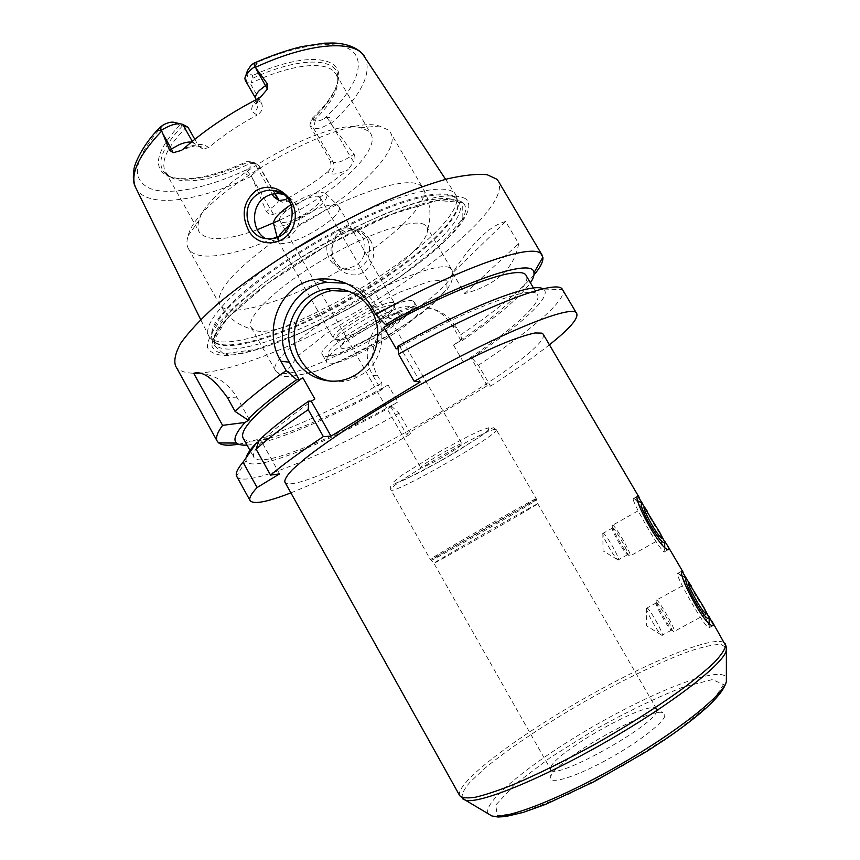 <?xml version="1.0" encoding="UTF-8"?>
<svg xmlns="http://www.w3.org/2000/svg" width="860" height="860" viewBox="0 0 860 860"><rect width="100%" height="100%" fill="white"/><g stroke="black" fill="none" stroke-linecap="round" stroke-linejoin="round"><path stroke-width="0.64" stroke-dasharray="4.3 3.22" d="M656.083 600.194L656.492 600.043C659.717 600.667 677.895 633.605 673.875 631.605L673.187 631.122C668.962 627.692 654.654 601.796 656.083 600.194M656.105 602.935L656.459 602.806C659.265 603.322 675.003 631.874 671.499 630.133L670.897 629.713C667.22 626.736 654.879 604.365 656.105 602.935M646.559 608.16L646.946 608.02C649.88 608.471 665.522 637.013 661.888 635.346L661.211 634.884C657.362 631.788 645.236 609.643 646.559 608.16M686.796 578.565L695.589 595.453L708.941 616.384M677.465 573.373L678.841 573.835C685.302 579.264 712.091 626.908 709.199 627.94L708.715 627.918C704.523 626.897 675.25 575.705 677.465 573.373M707.414 613.459C702.426 606.225 689.591 584.391 687.591 579.758M612.288 525.245L612.632 525.213C615.867 525.825 633.917 558.065 629.907 556.108L629.197 555.625C624.908 552.195 610.525 526.417 612.255 525.299L612.288 525.245M612.309 527.965L612.61 527.943C615.427 528.459 631.057 556.399 627.553 554.689L626.94 554.27C623.21 551.292 610.783 529.029 612.277 528.019L612.309 527.965M602.903 533.275L603.215 533.243C606.16 533.684 621.705 561.612 618.082 559.978L617.394 559.527C613.513 556.452 601.387 534.597 602.849 533.351L602.903 533.275M642.291 503.272L652.235 521.719L664.683 541.198M633.379 498.327L634.669 498.961C641.162 504.368 667.629 550.916 664.737 551.937L664.253 551.916C659.91 550.841 629.982 498.821 633.379 498.327M663.339 538.51C658.964 532.308 646.29 510.743 643.774 505.25M543.144 334.131C553.98 354.03 296.539 501.466 284.853 482.051M664.887 715.617C663.888 722.948 635.336 744.642 603.817 761.455C572.287 778.354 548.1 784.976 550.733 776.903C553.367 761.455 648.257 707.113 662.909 712.661L664.887 715.617M656.76 710.683C656.771 724.442 552.797 782.159 550.798 769.625L550.701 767.754C553.098 753.833 641.818 703.029 655.03 708.006L656.61 709.027L656.76 710.683M537.145 503.992C531.093 506.615 431.72 563.622 433.87 563.225L433.859 563.257C432.816 564.794 539.629 503.616 537.779 503.745L537.145 503.992M461.487 443.921C457.316 443.846 418.411 466.496 420.712 467.646C421.045 470.162 463.97 445.577 461.96 444.018L461.487 443.921M265.235 238.381L275.823 241.413C285.95 240.864 293.303 235.64 297.904 225.739C302.333 210.958 297.549 200.563 283.542 194.543M424.808 224.879C414.692 217.623 367.983 233.038 321.995 260.365C275.91 287.595 245.014 318.028 251.227 327.445L253.205 329.488C264.654 337.356 313.674 319.554 356.964 293.529C396.105 270.395 428.377 242.09 427.57 229.62L426.807 226.889L424.808 224.879M364.156 254.99C360.598 263.482 354.341 267.879 345.376 268.169L343.602 268.041C325.295 266.74 320.543 239.962 336.454 230.985C340.528 228.427 344.86 227.438 349.461 228.007C362.2 231.824 367.102 240.822 364.156 254.99C403.103 228.868 430.086 199.928 423.002 188.232L420.83 185.825C409.629 175.15 352.17 192.661 297.904 225.739M369.918 239.66C362.2 228.459 352.439 225.707 340.646 231.383C324.564 241.897 329.842 268.61 347.784 273.835C367.016 280.435 380.786 255.689 369.918 239.66M341.248 233.253C345.322 230.706 349.676 229.76 354.32 230.415C377.217 232.899 373.197 271.459 350.224 270.029C331.831 270.642 325.015 242.606 341.248 233.253M276.985 236.715C339.754 208.776 403.34 153.424 390.558 132.752L388.096 129.849L379.367 126.044C340.517 112.939 196.607 195.36 188.254 235.5C186.448 240.843 186.491 245.186 188.383 248.54C195.822 262.203 232.856 256.517 273.544 238.274M254.205 162.626L247.615 161.228L251.26 163.153C252.657 164.174 251.829 166.012 248.798 168.689L246.788 170.635C244.95 173.806 246.261 175.429 250.733 175.504L251.238 175.515C257.204 171.291 259.784 167.958 258.989 165.507L254.205 162.626L272.212 194.166M251.238 175.515L266.32 211.56L274.555 205.723C277.694 202.874 278.93 200.724 278.285 199.283M279.737 220.192C331.885 195.876 381.528 150.801 370.778 133.751L368.327 130.946L360.652 127.742C326.628 117.024 207.163 185.448 199.187 220.214C197.52 225.04 197.542 228.964 199.24 231.985C206.959 241.595 226.32 240.832 257.312 229.717M310.148 124.055L309.912 125.657L313.459 128.119C316.921 129.537 322.565 127.871 330.412 123.109L330.573 122.657C332.003 118.637 330.756 116.938 326.821 117.551L324.016 118.787C319.845 120.884 316.942 121.507 315.287 120.636L312.105 118.357L310.148 124.055C329.488 106.36 338.679 91.332 337.733 78.969L336.088 74.239L333.347 70.939C322.726 60.813 288.799 65.048 251.475 82.947L252.507 75.594L248.271 72.541L247.454 70.617M245.272 80.313L256.731 99.674L261.354 102.781L250.883 84.559L251.475 82.947M261.354 102.781C263.472 107.876 262.063 111.961 257.129 115.046L253.571 112.767C250.142 110.155 251.442 105.565 257.452 98.975M192.296 141.352L198.348 146.705L205.035 145.415L208.926 147.436C222.847 135.568 238.919 124.775 257.129 115.046M208.926 147.436L203.111 149.124L198.219 145.308L191.339 142.136M194.822 139.299L198.219 145.308M174.623 122.518L179.568 125.141L187.964 127.205M186.577 126.947C167.259 146.641 160.218 161.637 165.475 171.957L168.721 175.762C181.299 186.308 217.161 179.719 252.657 162.228M279.135 200.584L282.488 202.218L288.014 201.1C290.755 202.895 289.196 206.464 283.327 211.807C307.192 199.262 328.789 185.19 348.106 169.581C339.539 173.634 333.637 174.913 330.39 173.419L327.789 171.839C315.663 181.46 302.247 190.318 287.541 198.413M327.789 171.839C331.175 168.56 331.842 164.625 329.767 160.014L333.153 162.196C335.282 163.228 339.173 162.411 344.838 159.756L350.321 156.649L353.739 161.874L348.106 169.581M309.912 125.657L329.767 160.014M182.406 125.925C161.056 148.705 155.574 164.787 165.948 174.193L169.441 176.407C187.233 182.933 213.871 177.977 249.357 161.519M179.568 125.141C156.391 150.618 152.274 167.539 167.238 175.881C185.169 182.492 211.969 177.601 247.615 161.228M331.928 124.936L350.321 156.649L354.083 154.187L330.412 123.109M283.327 211.807L273.458 214.269C270.395 214.742 268.019 213.839 266.32 211.56M354.083 154.187C355.32 156.81 355.212 159.369 353.739 161.874M289.39 252.249C233.425 288.089 200.885 324.113 208.84 336.131L209.496 337.163C221.633 352.191 287.939 330.294 349.246 295.034C410.682 260 463.121 213.893 456.305 195.811L453.865 192.608C443.642 182.868 397.815 193.704 342.635 221.751M312.105 118.357C328.337 103.049 337.163 89.515 338.582 77.744C341.71 55.438 302.806 52.277 252.507 75.594M311.234 120.389C327.606 105.124 336.507 91.633 337.915 79.915L337.786 75.787C336.142 57.287 298.366 56.878 252.302 78.475M248.271 72.541L246.164 81.27L250.883 84.559M505.605 221.493C489.544 225.804 471.871 242.939 452.618 272.889L464.701 293.615C496.5 284.886 514.484 268.212 518.666 243.595L505.605 221.493L452.618 272.889M464.701 293.615L518.666 243.595M460.938 340.517L452.683 326.273C443.126 311.438 429.71 304.762 412.435 306.224L396.084 312.083L387.269 317.566C368.241 328.896 361.415 356.276 372.799 375.304L380.851 389.419L388.107 384.99L397.815 401.986L390.537 406.393L391.752 406.425L399.008 413.219L410.854 433.956L406.425 434.246L487.201 385.764L490.544 386.161L478.396 365.231L471.828 357.867L470.893 357.652L463.422 362.178L453.5 345.064L460.938 340.517L461.917 340.786L460.713 334.787L456.488 327.51C447.092 312.889 434.257 306.44 417.96 308.138L402.222 313.986L393.558 319.372C374.723 330.509 366.435 356.879 377.658 375.841L381.786 383.055L382.098 389.505L380.851 389.419M487.201 385.764L470.893 357.652M390.537 406.393L406.425 434.246M238.478 444.201C269.234 438.901 326.166 413.94 381.786 383.055M175.558 365.93C178.375 370.66 184.588 373.1 194.199 373.229M195.102 373.24L197.015 373.208M197.907 373.186C239.456 371.047 320.124 335.733 387.742 293.056C455.241 250.529 508.378 200.67 498.284 181.095M460.713 334.787C494.833 311.685 519.246 291.744 533.963 274.974M247.035 445.104C271.201 443.642 326.897 419.938 382.098 389.505M243.057 437.955C245.337 441.502 252.227 442.062 263.708 439.6M268.943 438.374C300.194 429.548 339.915 411.746 388.107 384.99M314.846 398.997C270.717 430.075 250.378 449.533 253.85 457.359C260.236 468.775 329.907 440.255 397.815 401.986M246.089 457.692L246.1 460.67C250.615 473.892 321.371 445.544 391.752 406.425M258.559 441.631L260.859 440.223L259.021 440.32M236.726 476.429C244.003 488.867 322.64 456.058 399.008 413.219M290.873 492.855C324.392 479.558 364.382 459.917 410.854 433.956M249.432 419.712L237.242 397.858C228.147 382.668 215.226 374.465 198.456 373.251M279.618 473.871L260.859 440.223M478.396 365.231C530.125 331.293 568.084 299.119 562.644 289.777M490.544 386.161C514.054 370.993 533.684 357.201 549.411 344.796M471.828 357.867C518.515 326.714 551.206 297.754 544.305 289.885L542.961 288.863M463.422 362.178C509.453 331.928 542.531 303.333 537.532 294.894C534.221 284.219 472.011 306.493 396.223 348.88M397.997 347.784L399.879 346.634L397.868 346.214M461.917 340.786C496.671 317.093 519.505 297.764 530.405 282.811M331.767 381.367C340.678 382.571 349.224 381.12 357.405 377.013L360.394 375.336C393.966 356.835 386.441 299.14 349.536 291.433M420.185 381.958L399.879 346.634M387.516 325.112L377.25 307.235C369.864 294.873 359.405 286.885 345.892 283.262M453.5 345.064C499.262 314.513 531.813 285.154 526.255 275.77M462.605 202.304C457.273 199.38 448.393 198.746 435.977 200.401C421.637 203.476 404.673 208.883 385.108 216.623C353.481 230.276 321.833 247.261 290.153 267.557C270.545 280.854 253.635 293.69 239.413 306.042L223.095 322.715C215.624 332.476 211.915 340.334 211.979 346.279C214.097 351.02 219.407 353.664 227.9 354.223C281.059 355.373 435.794 266.75 461.712 220.321C466.582 212.044 466.873 206.034 462.605 202.304M465.787 198.897C460.347 195.822 451.231 195.112 438.46 196.768C423.679 199.885 406.178 205.432 385.968 213.409C353.277 227.481 320.554 245.025 287.81 266.03C267.557 279.79 250.109 293.056 235.457 305.827L218.687 323.037C211.044 333.11 207.292 341.205 207.432 347.322C209.7 352.17 215.236 354.879 224.041 355.438C279.156 356.438 437.686 265.643 464.712 217.612C469.775 209.044 470.13 202.809 465.787 198.897M319.415 196.897C312.502 191.877 274.877 214.753 279.962 220.848C283.413 228.781 325.424 204.723 320.318 197.736L319.415 196.897M273.716 223.89C277.049 235.414 334.357 202.595 326.101 193.887L325.198 193.134C318.404 191.135 307.041 194.94 291.099 204.54M278.909 236.435L278.231 241.305C283.241 252.689 346.129 216.677 338.851 206.594L337.614 205.443C332.057 201.605 306.343 211.861 290.476 224.46M393.729 302.817C385.549 298.366 327.692 332.798 333.572 338.571L333.884 338.937C339.227 345.236 397.621 311.804 394.89 303.999L393.729 302.817M392.956 305.547C385.226 301.452 330.82 333.831 336.314 339.216L336.593 339.56C341.538 345.494 396.664 313.921 394.052 306.654L392.956 305.547M397.815 313.975C390.214 310.105 335.744 342.484 341.108 347.633C343.914 355.062 403.716 320.812 398.739 314.631L397.815 313.975M409.457 306.73C399.653 300.978 323.919 345.354 328.853 353.901C330.423 366.521 420.433 314.975 410.349 307.235L409.457 306.73M417.347 308.697C406.673 302.258 320.812 352.546 326.563 361.813L326.746 362.275C331.401 373.713 426.141 319.458 418.637 309.654L417.347 308.697M412.972 301.118C401.674 294.217 313.535 346.494 322.446 354.707C327.316 366.521 422.002 312.287 414.273 302.118L412.972 301.118M459.735 795.726C454.316 783.783 514.473 738.299 581.263 700.158C647.967 661.845 717.638 632.971 725.195 643.688M462.529 798.779C461.067 795.253 463.551 789.727 469.969 782.192L484.062 768.947C507.69 749.243 543.928 725.034 582.704 702.663C621.619 680.539 660.835 661.544 689.784 651.128C703.265 646.709 713.649 644.462 720.949 644.376L726.41 647.644M488.276 813.818C481.095 802.348 534.554 759.95 595.571 725.13C656.47 690.129 720.1 665.468 726.356 677.476M723.582 684.582L711.37 702.942L675.745 731.989L623.607 765.346L567.826 794.586L522.482 812.485L497.381 815.699L495.704 805.089L515.075 784.255L550.099 757.725L594.249 730.022C626.091 712.252 655.492 698.019 682.464 687.312L712.359 679.561L723.582 684.582M536.081 500.101C529.878 502.562 428.699 560.623 431.053 560.365C428.151 563.279 540.682 498.832 536.704 499.864L536.081 500.101M535.597 498.94C529.147 501.434 425.926 560.709 430.29 559.398C429.398 561.204 538.263 498.854 536.253 498.703L535.597 498.94M495.349 429.398C486.814 428.205 384.538 487.577 390.945 489.963C392.343 495.79 500.595 433.795 496.274 429.645L495.349 429.398M488.878 427.678L479.805 430.796C469.184 435.697 456.133 442.47 440.642 451.113L401.953 475.139L393.418 482.062L394.589 483.589L404.759 479.708L442.008 460.229L478.708 437.579L488.308 430.204L488.878 427.678M273.846 241.316C232.942 271.147 214.925 292.25 219.805 304.601C228.169 320.404 290.121 300.452 343.602 268.041M251.26 163.153L258.193 164.765L274.748 193.747M246.788 170.635L250.733 175.504M252.066 177.751L273.458 214.269M326.821 117.551L330.573 122.657M315.287 120.636L313.459 128.119L333.153 162.196C335.142 166.603 334.228 170.345 330.39 173.419M324.016 118.787C352.847 92.418 366.36 65.274 353.299 52.094C340.345 38.947 298.807 43.065 251.195 65.059M330.939 123.636C361.071 95.858 372.391 73.584 364.898 56.825L364.414 56.104M174.73 122.571L182.675 124.377M135.482 187.179L135.869 187.985C146.598 209.238 199.434 201.649 251.432 176.246M163.594 124.732C133.945 157.692 129.452 178.966 150.102 188.544C170.205 196.177 209.593 187.501 248.798 168.689M285.154 199.703L288.014 201.1M260.666 96.954L259.15 98.481C256.108 102.426 254.99 104.286 255.807 104.038C256.893 103.899 256.914 102.136 255.871 98.76L256.731 99.674C259.021 104.78 257.968 109.145 253.571 112.767M183.621 148.78C193.478 144.641 200.606 143.512 205.035 145.415M396.084 312.083L402.222 313.986M452.683 326.273L456.488 327.51M387.269 317.566L393.558 319.372M372.799 375.304L377.658 375.841M237.242 397.858L227.373 397.535M377.25 307.235L370.434 305.149M462.336 202.476L436.772 200.401L388.064 215.516L326.467 245.573L267.761 283.219L226.9 318.587L212.108 343.473L223.525 353.815L255.732 349.472L301.108 332.788L351.772 307.256L400.265 276.812L439.395 245.831L462.132 219.257L462.336 202.476M446.716 280.113L430.226 281.069L399.879 292.131L361.995 311.309L325.413 334.207L298.71 355.384L287.304 370.219L292.443 376.11L311.761 372.66C330.315 366.07 351.16 356.491 374.283 343.957C397.051 330.53 416.444 317.329 432.483 304.375L447.05 288.68L446.716 280.113M449.834 267.804C440.599 262.085 394.493 278.919 348.236 306.235C301.903 333.476 270.008 362.501 275.372 370.38C286.692 393.106 465.496 290.702 451.618 269.449L449.834 267.804M455.037 196.886C448.544 192.651 434.687 192.876 414.402 198.036C386 206.056 347.365 223.428 310.159 245.24C282.091 262.268 258.602 279.038 239.693 295.528C228.674 305.88 220.472 315.093 215.086 323.166C211.409 330.423 210.56 336.12 212.549 340.27C224.406 355.008 290.132 333.142 351.02 298.13C412.037 263.321 464.153 217.709 457.445 200.014L455.037 196.886M455.392 197.736C448.834 193.489 435.525 193.833 415.455 198.767C387.548 206.561 349.536 223.514 312.653 244.96C276.06 266.718 244.509 290.659 226.674 309.664C214.602 323.543 209.904 333.723 212.56 340.184C222.6 356.384 289.465 334.454 351.407 298.807C413.499 263.418 466.249 216.838 457.359 199.982L455.392 197.736M457.52 201.369C451.005 197.187 437.74 197.606 417.691 202.605C389.827 210.485 351.826 227.492 314.932 248.938C278.328 270.707 246.723 294.593 228.835 313.513C216.72 327.337 211.979 337.432 214.591 343.817C224.514 359.802 291.303 337.711 353.267 302.053C415.38 266.654 468.238 220.225 459.466 203.583L457.52 201.369M688.505 582.489L656.492 600.043M706.544 613.911L673.875 631.605M670.897 629.713L673.187 631.122M656.126 602.871L656.115 600.119M656.459 602.806L646.946 608.02M671.499 630.133L661.888 635.346M646.58 608.128L646.666 625.865L661.211 634.884M681.776 571.158L678.035 573.222M712.94 625.639L708.715 627.918M682.603 576.071L678.841 573.835M709.178 623.016L709.199 627.94M644.215 507.368L612.632 525.213M662.125 538.123L629.907 556.108M626.94 554.27L629.197 555.625M612.277 528.019L612.255 525.299M612.61 527.943L603.215 533.243M627.553 554.689L618.082 559.978M602.849 533.351L603.01 550.873L617.394 559.527M637.518 496.274L633.863 498.348M668.489 549.562L664.253 551.916M642.646 503.584L642.065 503.24M638.174 500.993L634.669 498.961M664.716 546.852L664.737 551.937M550.701 767.754L550.733 776.903M655.03 708.006L662.909 712.661M656.61 709.027L537.779 503.745L536.253 498.703L496.274 429.645L493.285 427.667L489.673 429.323L481.901 435.407L453.79 453.403L419.712 472.419L391.461 485.373C390.526 485.792 390.354 487.319 390.945 489.963L430.29 559.398L433.87 563.225L550.798 769.625M275.823 241.413L268.836 238.725M188.383 248.54L219.805 304.601C227.62 317.673 238.757 325.972 253.205 329.488M427.57 229.62C431.849 215.387 430.322 201.584 423.002 188.232L390.558 132.752M345.376 268.169L350.224 270.029M349.461 228.007L354.32 230.415M258.989 165.507L275.103 193.715M165.475 171.957L199.24 231.985M336.088 74.239L370.778 133.751M168.721 175.762L165.948 174.193M169.441 176.407L167.238 175.881M253.711 63.285L255.968 62.275M179.869 123.7L182.513 124.302M158.337 129.065L160.282 127.011M279.016 200.552L282.488 202.218L279.285 200.617M200.692 319.576L208.84 336.131M445.587 179.31L455.746 194.725M337.915 79.915L338.582 77.744M337.733 78.969L337.786 75.787M245.788 75.658L244.896 78.368M203.111 149.124L198.864 146.426L195.822 145.996C195.596 145.458 191.468 146.63 183.449 149.5L181.449 150.414M412.435 306.224L417.96 308.138M250.496 451.328L253.85 457.359M246.1 460.67L236.554 476.075M544.305 289.885L562.418 289.444M352.621 376.54L357.405 377.013M533.49 288.036L537.532 294.894M461.712 220.321L464.712 217.612M227.9 354.223L224.041 355.438M279.962 220.848L420.712 467.646M320.318 197.736L461.96 444.018M277.113 237.22L278.06 240.95M326.101 193.887L338.625 206.271M278.231 241.305L333.572 338.571M338.851 206.594L394.729 303.548M394.052 306.654L394.89 303.999M336.593 339.56L333.884 338.937M336.314 339.216L341.108 347.633M393.901 306.235L398.739 314.631M328.853 353.901L326.563 361.813M410.349 307.235L418.325 309.256M322.446 354.707L326.746 362.275M414.273 302.118L418.637 309.654M251.227 327.445L275.372 370.38C279.177 374.605 282.349 376.594 284.907 376.358L290.723 376.906L318.738 370.456C354.911 354.976 389.096 336.013 421.292 313.545L447.2 289.476L451.091 282.789L453.005 276.683L451.618 269.449L426.807 226.889M199.187 220.214L188.254 235.5M360.652 127.742L379.367 126.044M209.496 337.163L212.56 340.184L214.591 343.817L214.086 338.528L217.73 330.788L230.308 315.254L267.89 283.252L327.542 245.078L393.622 213.43L436.568 200.702C445.749 199.692 451.887 199.595 454.972 200.412L459.347 202.842L459.466 203.583L457.359 199.982L456.305 195.811"/><path stroke-width="1.29" d="M688.516 582.403L703.813 607.343L706.544 613.9C702.846 613.933 686.774 584.349 688.516 582.403M708.941 616.384L713.703 625.22L712.94 625.639C704.77 626.671 677.669 574.383 681.808 570.986L686.312 578.275L682.603 576.071M691.171 585.843L686.205 578.468C682.066 580.736 706.286 623.984 709.167 617.953L703.813 607.343M644.28 507.174L659.781 532.48L662.114 538.123C658.394 538.091 641.807 508.099 644.28 507.174M664.683 541.198L667.747 546.014L669.134 549.433L668.489 549.562C660.372 550.464 632.164 497.596 637.658 495.908L642.291 503.272M647.311 511.259L642.001 503.293C636.712 504.1 661.77 547.616 664.694 542.058L659.781 532.469M711.886 621.06L725.679 645.602C724.894 649.622 721.056 655.298 714.155 662.598C705.479 670.779 693.999 680.185 679.701 690.806C655.879 707.78 628.477 725.13 597.485 742.846C566.428 760.089 538.36 774.021 513.291 784.621C498.08 790.652 485.502 794.844 475.558 797.188C467.313 798.456 462.035 797.972 459.735 795.726L284.853 482.051C284.466 479.525 287.014 475.365 292.475 469.571L304.773 458.81C325.617 442.233 360.404 419.207 399.373 396.481C438.535 373.896 477.655 354.062 505.153 342.656C517.892 337.658 527.879 334.422 535.124 332.949L541.94 333.132L543.144 334.131L639.399 497.811M248.067 229.287C241.069 214.398 243.573 201.605 255.581 190.909C275.35 178.525 300.269 200.273 294.464 222.31C289.154 246.573 257.516 249.841 248.067 229.287M258.043 193.994C238.564 205.508 246.755 239.575 268.836 238.725C296.453 240.327 301.269 193.263 273.738 190.436C268.159 189.673 262.923 190.855 258.043 193.994M283.542 194.543L280.747 193.908C275.006 193.091 269.75 194.199 264.955 197.252C250.615 206.067 251.485 230.501 265.235 238.381M273.544 238.274L276.985 236.715M274.748 193.747L277.533 198.617L273.695 196.768L272.212 194.166M257.312 229.717L279.737 220.192M162.357 132.87L171.43 148.952L169.549 150.221L161.39 130.225C170.387 124.721 177.429 122.754 182.513 124.302L187.964 127.205L194.822 139.299M273.695 196.768L279.016 200.552L285.154 199.703L287.541 198.413M245.788 75.658L247.454 70.617L251.195 65.059L253.926 63.156C257.602 61.673 257.871 62.791 254.732 66.51L267.481 84.022L259.311 90.493C256.033 94.03 254.882 96.793 255.871 98.76L245.272 80.313L244.896 78.368C245.433 74.927 248.594 71.111 254.388 66.94M161.39 130.225L160.992 130.311C157.627 131.15 157.391 130.053 160.282 127.011L163.594 124.732C168.463 122.346 172.14 121.604 174.623 122.518L179.869 123.7M342.635 221.751L289.39 252.249M169.549 150.221L173.182 152.725L181.449 150.414L183.621 148.78C204.4 130.365 229.007 113.767 257.452 98.975L260.666 96.954L267.438 89.096L267.481 84.022M311.288 401.19L331.003 436.149L323.349 436.59L308.192 409.672L308.762 401.115L311.288 401.19L314.846 398.997L302.817 377.69L299.28 379.894L296.678 379.679C274.555 395.396 258.183 408.747 247.551 419.744L249.432 419.712L245.003 422.464L222.589 425.356C217.182 432.698 215.408 438.009 217.268 441.277L218.676 442.921C222.084 445.469 228.685 445.899 238.478 444.201M222.589 425.356L193.715 373.304C202.713 370.563 213.936 378.637 227.373 397.535L235.135 411.478L247.551 419.744M296.678 379.679L286.165 370.563C264.181 386.14 247.164 399.782 235.135 411.478M286.165 370.563L280.897 361.211C261.827 330.079 279.844 283.004 317.437 279.177C340.27 277.253 357.932 285.907 370.434 305.149L375.863 314.599L385.43 324.553L387.516 325.112L383.872 327.37L396.223 348.88L397.997 347.784M533.963 274.974C540.381 267.385 543.359 261.483 542.875 257.248L541.048 253.861C532.308 242.724 460.39 267.256 375.863 314.599M542.176 255.205L498.284 181.095L496.844 179.213L487.136 174.72C477.3 173.698 464.013 175.085 447.286 178.88C428.742 184.104 407.812 191.651 384.506 201.53C360.308 212.613 335.712 225.223 310.707 239.381C273.738 261.289 240.424 284.638 215.258 306.074C200.1 319.856 188.662 332.132 180.955 342.904C175.483 352.589 173.677 360.265 175.558 365.93L217.268 441.277M194.199 373.229L195.102 373.24M197.015 373.208L197.907 373.186M245.003 422.464C235.64 432.967 232.823 439.825 236.564 443.061C238.521 444.727 242.004 445.405 247.035 445.104M302.817 377.69C259.053 409.209 239.134 429.301 243.057 437.955L250.496 451.328M263.708 439.6L268.943 438.374M308.762 401.115C286.455 416.616 269.879 429.688 259.021 440.32L256.108 449.167L270.545 475.096L279.618 473.871L257.086 487.534L243.025 462.196L256.42 442.954C250.346 449.285 246.906 454.198 246.089 457.692M256.42 442.954L258.559 441.631M243.025 462.196C237.532 468.689 235.371 473.322 236.554 476.075L250.12 500.617C253.539 504.669 267.116 502.089 290.873 492.855M257.086 487.534C251.12 493.952 248.787 498.316 250.12 500.617M198.456 373.251L193.715 373.304M323.349 436.59C300.86 451.586 283.252 464.421 270.545 475.096M308.192 409.672C285.907 424.904 268.546 438.062 256.108 449.167M549.411 344.796C569.395 328.971 578.5 318.565 576.727 313.567L562.418 289.444C557.893 278.371 486.061 304.913 398.556 354.127L414.176 381.335L420.185 381.958L331.003 436.149M576.727 313.567C574.329 303.161 502.939 331.272 414.176 381.335M542.961 288.863C533.523 281.962 471.473 305.236 397.868 346.214L398.556 354.127M530.405 282.811C533.221 278.629 534.393 275.275 533.942 272.749C533.952 257.763 468.173 278.608 385.43 324.553M349.536 291.433L331.756 290.648C310.643 294.12 294.088 314.481 294.185 336.496C294.098 358.512 310.664 378.432 331.767 381.367M355.653 374.831L352.621 376.54C328.778 389.064 297.958 375.154 290.583 349.02C282.65 323.081 300.462 293.206 326.66 289.046C347.15 285.488 368.488 298.452 375.379 318.931C382.41 339.356 373.724 363.812 355.653 374.831M345.892 283.262L326.908 282.317C291.723 286.24 270.631 331.594 289.304 362.2L299.28 379.894M533.49 288.036L526.255 275.77C522.31 264.041 459.562 285.144 383.872 327.37M291.099 204.54C278.758 212.893 272.964 219.332 273.716 223.89L277.113 237.22M290.476 224.46C284.681 228.996 280.833 232.995 278.909 236.435M726.41 647.644L726.163 651.009C722.572 664.726 670.983 704.684 605.354 742.223C539.768 779.826 479.192 804.111 465.55 800.262L462.529 798.779M726.356 677.476L726.378 681.614C723.077 695.342 677.1 732.043 618.673 765.464C560.279 798.951 505.358 820.032 491.834 815.936L488.276 813.818M275.103 193.715L279.135 200.584M445.587 179.31L362.425 53.761C349.59 39.7 305.472 44.01 255.001 67.553M160.626 126.721L160.992 130.311M182.675 124.377L192.296 141.352M191.339 142.136C188.189 141.739 184.051 142.631 178.934 144.813L171.43 148.952L173.182 152.725M161.626 131.085C138.116 155.972 129.537 174.946 135.869 187.985L200.692 319.576M253.926 63.156L254.732 66.51M256.162 69.09L267.438 89.096M289.304 362.2L280.897 361.211M709.167 617.953L709.178 623.016M638.055 495.962L637.518 496.274M642.065 503.24L638.174 500.993M664.694 542.058L664.716 546.852M667.747 546.014L683.152 572.212M459.735 795.726L465.55 800.262L491.834 815.936L497.94 817L505.411 816.581L523.095 812.463L545.906 804.25L594.056 781.697L646.473 751.597L665.393 739.256C702.749 713.703 723.077 694.493 726.378 681.614L726.378 647.3L725.195 643.688M280.747 193.908L273.738 190.436M255.968 62.275C271.986 55.33 287.1 50.149 301.322 46.698L324.166 43.194L333.099 43.032C341.012 43.14 356.642 45.343 364.414 56.104M135.482 187.179C133.332 183.287 132.805 177.536 133.902 169.947C133.827 165.786 141.32 146.759 158.337 129.065M279.285 200.617L278.285 199.283M236.564 443.061L218.676 442.921M533.942 272.749L542.875 257.248M326.66 289.046L331.756 290.648M326.908 282.317L317.437 279.177"/></g></svg>
